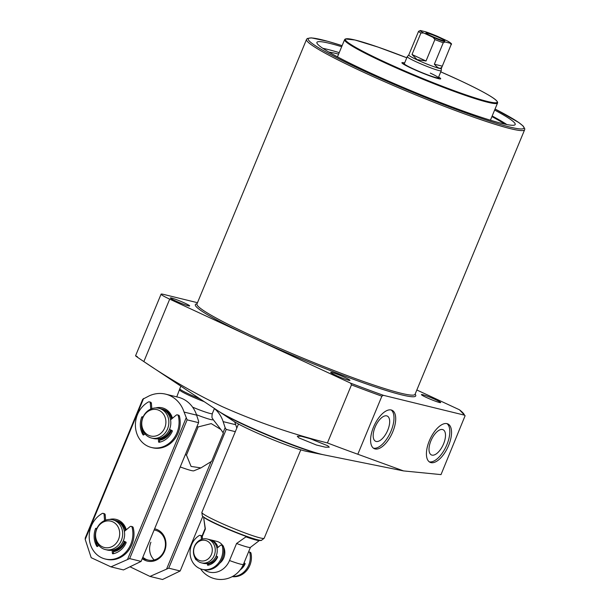 <?xml version="1.0" encoding="UTF-8"?>
<svg xmlns="http://www.w3.org/2000/svg" width="610" height="610" viewBox="0 0 610 610"><rect width="100%" height="100%" fill="white"/><g stroke="black" fill="none" stroke-linecap="round" stroke-linejoin="round"><path stroke-width="0.91" d="M407.244 56.661A18.392 1.479 22.5 0 0 415.86 61.648A18.392 1.479 22.5 0 0 441.228 70.737A18.392 1.479 22.5 0 0 441.243 70.691L441.335 68.488A17.629 1.418 22.5 0 1 441.327 68.503A17.629 1.418 22.5 0 1 417.011 59.795A17.629 1.418 22.5 0 1 408.753 55.014A17.629 1.418 22.5 0 1 408.776 54.976L407.267 56.623A18.392 1.479 22.5 0 0 407.244 56.661L404.316 63.715A18.392 1.479 22.5 0 0 412.939 68.709A18.392 1.479 22.5 0 0 438.308 77.798A18.392 1.479 22.5 0 0 430.302 73.093M404.445 63.402A18.88 1.517 22.5 0 0 403.919 63.478A18.88 1.517 22.5 0 0 412.718 68.656A18.88 1.517 22.5 0 0 430.202 75.823A18.88 1.517 22.5 0 0 438.758 77.905A18.88 1.517 22.5 0 0 438.438 77.485M404.628 62.967A20.999 1.685 22.5 0 0 401.914 62.723A20.999 1.685 22.5 0 0 411.75 68.419A20.999 1.685 22.5 0 0 440.717 78.797A20.999 1.685 22.5 0 0 438.62 77.043M199.844 398.772A19.932 1.601 -157.5 0 1 189.138 394.151A19.932 1.601 -157.5 0 1 179.79 388.783A19.932 1.601 -157.5 0 1 179.797 388.745L180.865 386.168M204.197 401.662A19.619 1.578 -157.5 0 1 188.841 395.242A19.619 1.578 -157.5 0 1 179.637 389.95A19.619 1.578 -157.5 0 1 179.645 389.92M491.927 116.594A100.406 8.075 -157.5 0 1 504.676 124.082M328.935 52.109A100.406 8.075 -157.5 0 1 338.603 54.13M443.577 443.874A13.885 6.413 114.9 0 0 443.005 429.692A13.885 6.413 114.9 0 0 430.934 440.778A13.885 6.413 114.9 0 0 431.316 454.877A13.885 6.413 114.9 0 0 443.577 443.874M387.746 430.21A13.885 6.413 114.9 0 0 387.182 416.02A13.885 6.413 114.9 0 0 375.104 427.114A13.885 6.413 114.9 0 0 375.486 441.213A13.885 6.413 114.9 0 0 387.746 430.21M392.779 431.819A21.152 9.768 114.9 0 0 392.062 410.278A21.152 9.768 114.9 0 0 373.518 427.107A21.152 9.768 114.9 0 0 374.243 448.647A21.152 9.768 114.9 0 0 392.779 431.819M373.419 448.159A21.152 9.768 114.9 0 0 391.056 431.018A21.152 9.768 114.9 0 0 391.155 409.966M448.609 445.491A21.152 9.768 114.9 0 0 447.892 423.942A21.152 9.768 114.9 0 0 429.349 440.771A21.152 9.768 114.9 0 0 430.073 462.319A21.152 9.768 114.9 0 0 448.609 445.491M429.249 461.823A21.152 9.768 114.9 0 0 446.886 444.69A21.152 9.768 114.9 0 0 446.985 423.637M348.722 380.274A10.423 0.839 22.5 0 0 349.965 380.373A10.423 0.839 22.5 0 0 342.95 376.583A10.423 0.839 22.5 0 0 331.954 372.489A10.423 0.839 22.5 0 0 330.704 372.39A10.423 0.839 22.5 0 0 337.726 376.179A10.423 0.839 22.5 0 0 348.722 380.274M439.444 402.486A10.423 0.839 22.5 0 0 440.695 402.585A10.423 0.839 22.5 0 0 433.672 398.795A10.423 0.839 22.5 0 0 422.677 394.7A10.423 0.839 22.5 0 0 421.434 394.601A10.423 0.839 22.5 0 0 428.449 398.391A10.423 0.839 22.5 0 0 439.444 402.486M188.399 305.831A10.423 0.839 22.5 0 0 189.641 305.93A10.423 0.839 22.5 0 0 182.619 302.141A10.423 0.839 22.5 0 0 171.624 298.046A10.423 0.839 22.5 0 0 170.381 297.954A10.423 0.839 22.5 0 0 177.403 301.744A10.423 0.839 22.5 0 0 188.399 305.831M298.717 437.82L316.43 445.025L325.443 447.199L329.263 447.183L327.776 445.765L310.033 438.651L301.096 436.241L297.291 436.241L298.717 437.82M403.568 470.92L441.015 474.611L465.102 415.738L464.462 415.158L383.4 395.318L381.868 396.187L357.818 454.244L403.568 470.92L323.925 454.854A61.625 4.956 -157.5 0 1 243.916 424.43A61.625 4.956 -157.5 0 1 218.578 411.216L143.846 361.577C169.039 378.726 195.169 393.74 222.238 406.626C256.215 421.754 291.275 433.862 327.425 442.944L351.467 384.887L350.567 383.126L169.71 299.144A18.392 1.479 -157.5 0 1 161.086 294.157A18.392 1.479 -157.5 0 1 163.282 294.325L197.48 302.697M357.818 454.244A173.225 13.923 -157.5 0 1 327.425 442.944M341.676 46.711A107.307 8.624 22.5 0 0 316.91 42.395A107.307 8.624 22.5 0 0 367.197 71.5A107.307 8.624 22.5 0 0 515.191 124.524A107.307 8.624 22.5 0 0 494.626 110.067M339.221 52.643A107.307 8.624 22.5 0 0 322.797 48.312M506.849 124.547A107.307 8.624 22.5 0 0 492.171 115.999M416.843 389.996L459.437 409.775L465.102 415.738M137.418 356.758C133.735 354.662 135.87 356.27 143.846 361.577L169.71 299.144M223.344 433.108L211.67 461.29L200.911 467.908L191.082 466.421L186.462 455.121L198.136 426.939L211.243 423.607L220.873 429.493L223.344 433.108M200.759 467.977L193.835 470.813A24.53 1.975 -157.5 0 1 180.232 466.94M198.136 426.939A39.093 3.141 -157.5 0 1 196.984 426.489M186.462 455.121A39.093 3.141 -157.5 0 1 185.31 454.679M219.463 411.788A59.17 4.758 22.5 0 0 220.5 412.505A59.17 4.758 22.5 0 0 267.424 435.128A59.17 4.758 22.5 0 0 319.373 453.893A59.17 4.758 22.5 0 0 321.661 454.404A59.17 4.758 22.5 0 0 322.896 454.633M220.5 412.505L233.264 420.976A42.921 3.454 22.5 0 0 267.302 437.393A42.921 3.454 22.5 0 0 304.985 451.003A42.921 3.454 22.5 0 0 306.639 451.377L321.661 454.404M430.668 35.731A10.271 0.824 -157.5 0 1 425.856 32.986A10.271 0.824 -157.5 0 1 430.507 34.122A10.271 0.824 -157.5 0 1 440.024 38.018A10.271 0.824 -157.5 0 1 444.812 40.84A10.271 0.824 -157.5 0 1 430.668 35.731M209.84 539.682A12.261 10.835 103.8 0 1 210.473 539.819L216.825 541.375A12.261 10.835 103.8 0 1 222.711 545.523M223.611 547.078A12.261 10.835 103.8 0 1 223.779 557.868A12.261 10.835 103.8 0 1 219.653 563.266M300.791 449.844L264.183 538.218A33.725 2.714 -157.5 0 1 264.107 538.325A33.725 2.714 -157.5 0 1 217.679 521.558A33.725 2.714 -157.5 0 1 201.857 512.537A33.725 2.714 -157.5 0 1 201.872 512.408L238.479 424.034M247.172 536.747L245.96 536.861A30.302 2.44 -157.5 0 0 259.517 540.414L250.413 547.376A24.53 1.975 -157.5 0 1 236.566 543.487L229.512 560.529A19.39 17.126 103.8 0 1 206.515 571.135A19.39 17.126 103.8 0 1 204.197 569.809M441.327 68.503L442.288 66.162C440.931 69.441 438.285 68.793 434.358 64.218L442.288 66.162L451.263 44.316C452.208 44.133 450.904 43.005 447.351 40.931L437.629 36.402A16.401 1.319 22.5 0 0 425.673 31.804L420.359 30.5A16.401 1.319 22.5 0 0 423.675 32.986L433.062 37.347A16.401 1.319 22.5 0 0 445.025 41.953L450.332 43.257A16.401 1.319 22.5 0 0 447.023 40.763M434.358 64.218L443.249 42.761L445.025 41.953M426.016 61.008L417.087 59.612L412.009 54.504L426.016 61.008L434.907 39.551L433.062 37.347M451.171 44.705L450.332 43.257M412.009 54.504L420.9 33.047L423.675 32.986M408.753 55.014L418.582 31.308L420.359 30.5M437.629 36.402L425.673 31.804M205.372 529A24.53 1.975 -157.5 0 1 205.135 528.626L203.748 518.203L205.372 529L202.261 536.51M245.96 536.861L236.566 543.487M244.945 563.343A12.261 10.835 103.8 0 1 241.514 568.017M210.473 539.819A12.261 10.835 103.8 0 1 212.242 540.437A12.261 10.835 103.8 0 1 217.976 547.399M217.335 556.518A12.261 10.835 103.8 0 1 208.445 563.8M209.032 539.652A12.261 10.835 103.8 0 1 214.583 554.536A12.261 10.835 103.8 0 1 201.437 562.855A12.261 10.835 103.8 0 1 199.676 562.237A12.261 10.835 103.8 0 1 194.117 547.353A12.261 10.835 103.8 0 1 207.263 539.034A12.261 10.835 103.8 0 1 209.032 539.652M207.263 539.034L209.222 539.507A12.261 10.835 103.8 0 1 210.984 540.132A12.261 10.835 103.8 0 1 216.535 555.016A12.261 10.835 103.8 0 1 203.389 563.335L201.437 562.855M206.958 540.94A10.492 9.272 103.8 0 1 211.395 554.52A10.492 9.272 103.8 0 1 198.952 560.262A10.492 9.272 103.8 0 1 194.514 546.682A10.492 9.272 103.8 0 1 206.958 540.94M158.989 410.332A13.557 11.979 103.8 0 1 164.73 427.884A13.557 11.979 103.8 0 1 148.649 435.311A13.557 11.979 103.8 0 1 142.908 417.758A13.557 11.979 103.8 0 1 158.989 410.332M161.063 409.043A15.326 13.542 103.8 0 1 168.002 427.656A15.326 13.542 103.8 0 1 151.57 438.056A15.326 13.542 103.8 0 1 149.366 437.279A15.326 13.542 103.8 0 1 142.427 418.673A15.326 13.542 103.8 0 1 158.859 408.273A15.326 13.542 103.8 0 1 161.063 409.043M158.859 408.273L160.811 408.753A15.326 13.542 103.8 0 1 163.015 409.524A15.326 13.542 103.8 0 1 169.961 428.128A15.326 13.542 103.8 0 1 153.522 438.529L151.57 438.056M161.436 408.921A15.326 13.542 103.8 0 1 162.069 409.058A15.326 13.542 103.8 0 1 164.273 409.836A15.326 13.542 103.8 0 1 171.57 419.017M170.663 429.89A15.326 13.542 103.8 0 1 159.462 439.047M112.797 521.855A13.557 11.979 103.8 0 1 118.531 539.408A13.557 11.979 103.8 0 1 102.45 546.827A13.557 11.979 103.8 0 1 96.715 529.282A13.557 11.979 103.8 0 1 112.797 521.855M114.871 520.566A15.326 13.542 103.8 0 1 121.809 539.171A15.326 13.542 103.8 0 1 105.377 549.572A15.326 13.542 103.8 0 1 103.174 548.802A15.326 13.542 103.8 0 1 96.227 530.197A15.326 13.542 103.8 0 1 112.667 519.796A15.326 13.542 103.8 0 1 114.871 520.566M112.667 519.796L114.619 520.277A15.326 13.542 103.8 0 1 116.823 521.047A15.326 13.542 103.8 0 1 123.769 539.652A15.326 13.542 103.8 0 1 107.329 550.052L105.377 549.572M115.244 520.444A15.326 13.542 103.8 0 1 115.877 520.582A15.326 13.542 103.8 0 1 118.081 521.352A15.326 13.542 103.8 0 1 125.378 530.54M124.471 541.413A15.326 13.542 103.8 0 1 113.269 550.571M109.556 519.453A16.554 14.625 103.8 0 1 126.27 529.793M125.751 530.227A15.326 13.542 -76.2 0 0 116.365 520.704L115.877 520.582M155.748 407.93A16.554 14.625 103.8 0 1 172.462 418.269M171.944 418.704A15.326 13.542 -76.2 0 0 162.557 409.18L162.069 409.058M165.645 394.151L178.204 397.232A30.66 27.084 103.8 0 1 196.626 415.143L198.608 421.213L198.57 422.661L187.125 419.855L129.655 558.6L110.921 566.858L91.187 557.692L85.217 539.438L85.255 537.989L142.725 399.245L149.183 395.867A30.66 27.084 103.8 0 1 165.645 394.151A30.66 27.084 103.8 0 1 184.067 412.07L187.125 419.855M129.655 558.6L141.101 561.406L123.479 569.931L110.921 566.858M171.585 430.325A16.554 14.625 103.8 0 1 159.546 440.229M125.393 541.84A16.554 14.625 103.8 0 1 113.353 551.753M127.642 559.141L186.05 418.132M143.625 398.437L85.217 539.438M141.101 561.406L198.57 422.661M113.277 550.754A15.326 13.542 -76.2 0 0 124.92 541.627M159.469 439.23A15.326 13.542 -76.2 0 0 171.113 430.103M154.604 528.817A16.554 14.625 103.8 0 1 164.563 551.204A16.554 14.625 103.8 0 1 142.26 558.615L148.154 560.049A15.326 13.542 -76.2 0 0 164.136 550.883A15.326 13.542 -76.2 0 0 155.443 530.265L154.132 529.945M234.606 421.83A30.66 27.084 103.8 0 1 235.712 424.712L236.81 428.067M223.069 432.665L225.128 427.701L226.203 429.425L168.734 568.169L180.179 570.975L162.557 579.5L149.999 576.427L130.136 566.858M168.734 568.169L149.999 576.427M166.721 568.703L211.014 461.778M214.392 408.578A30.66 27.084 103.8 0 1 223.146 421.632L225.128 427.701M235.323 431.659L226.203 429.425M180.179 570.975L202.741 516.51M142.839 557.204A15.326 13.542 -76.2 0 0 148.154 560.049M154.238 559.965A15.326 13.542 103.8 0 1 150.914 542.237M244.023 562.87L244.778 563.221A0.61 0.541 103.8 0 1 245.029 564.044A14.106 12.459 103.8 0 1 240.172 569.931M232.547 576.458A18.392 16.249 -76.2 0 0 248.743 565.058A18.392 16.249 -76.2 0 0 249.879 552.98A1.533 1.357 -76.2 0 0 248.567 551.89M232.25 576.625A18.392 16.249 -76.2 0 0 249.856 565.333A18.392 16.249 -76.2 0 0 251 553.247L249.879 552.98M248.918 551.92L250.031 552.195A1.533 1.357 103.8 0 1 251 553.247M216.184 555.977L217.282 556.488A0.61 0.541 103.8 0 1 217.534 557.311A14.106 12.459 103.8 0 1 208.025 565.234A0.61 0.541 103.8 0 1 207.415 564.723L207.324 563.472M201.43 539.408L201.224 536.632A1.533 1.357 -76.2 0 0 199.264 535.511A18.392 16.249 -76.2 0 0 191.647 544.585A18.392 16.249 -76.2 0 0 202.07 569.321A18.392 16.249 -76.2 0 0 221.239 558.325A18.392 16.249 -76.2 0 0 222.383 546.247A1.533 1.357 -76.2 0 0 220.279 545.477L216.985 548.222M202.07 569.321L203.183 569.595A18.392 16.249 -76.2 0 0 222.36 558.6A18.392 16.249 -76.2 0 0 223.504 546.522L222.383 546.247M207.415 564.723L208.529 564.997L208.399 563.228M196.397 559.789A0.61 0.541 103.8 0 1 195.795 559.561A14.106 12.459 103.8 0 1 194.819 557.487M202.497 539.072L202.337 536.907L201.224 536.632M200.225 535.351L201.346 535.626A1.533 1.357 103.8 0 1 202.337 536.907M221.422 545.188L222.536 545.462A1.533 1.357 103.8 0 1 223.504 546.522M96.799 528.695A0.61 0.541 -76.2 0 0 96.639 528.939L95.518 528.664A0.61 0.541 103.8 0 1 96.25 528.313L96.845 528.588M133.216 527.658L132.103 527.391A1.533 1.357 -76.2 0 0 131.15 526.384L132.271 526.659A1.533 1.357 103.8 0 1 133.216 527.658A24.53 21.663 103.8 0 1 131.897 544.616A24.53 21.663 103.8 0 1 106.331 559.279L105.21 559.004A24.53 21.663 103.8 0 1 91.309 526.018A24.53 21.663 103.8 0 1 102.198 513.498A1.533 1.357 -76.2 0 1 104.112 514.649L104.546 520.604M132.103 527.391A24.53 21.663 103.8 0 1 130.776 544.341A24.53 21.663 103.8 0 1 105.21 559.004M103.113 513.368L104.226 513.643A1.533 1.357 103.8 0 1 105.225 514.916L105.606 520.178M95.518 528.664A19.009 16.79 -76.2 0 0 96.807 546.285L97.508 546.461M96.639 528.939A19.009 16.79 -76.2 0 0 97.752 546.263M96.807 546.285A0.61 0.541 103.8 0 0 97.577 546.408L98.782 545.401M112.148 550.243L112.37 553.278L113.483 553.552A0.61 0.541 -76.2 0 0 113.506 553.682M113.224 550.022L113.483 553.552M112.37 553.278A0.61 0.541 103.8 0 0 112.972 553.796A19.009 16.79 -76.2 0 0 126.087 542.862A0.61 0.541 103.8 0 0 125.835 542.046L123.311 540.879M124.371 531.379L130.014 526.674A1.533 1.357 -76.2 0 1 131.15 526.384M142.992 417.171A0.61 0.541 -76.2 0 0 142.831 417.415L141.711 417.149A0.61 0.541 103.8 0 1 142.45 416.79L143.037 417.065M179.416 416.142L178.295 415.867A1.533 1.357 -76.2 0 0 177.342 414.861L178.463 415.136A1.533 1.357 103.8 0 1 179.416 416.142A24.53 21.663 103.8 0 1 178.089 433.092A24.53 21.663 103.8 0 1 152.523 447.755L151.41 447.481A24.53 21.663 103.8 0 1 137.509 414.495A24.53 21.663 103.8 0 1 148.39 401.982A1.533 1.357 -76.2 0 1 150.304 403.126L150.739 409.081M178.295 415.867A24.53 21.663 103.8 0 1 176.969 432.818A24.53 21.663 103.8 0 1 151.41 447.481M149.305 401.845L150.426 402.12A1.533 1.357 103.8 0 1 151.417 403.401L151.806 408.654M141.711 417.149A19.009 16.79 -76.2 0 0 142.999 434.762L143.701 434.938M142.831 417.415A19.009 16.79 -76.2 0 0 143.945 434.739M142.999 434.762A0.61 0.541 103.8 0 0 143.769 434.884L144.982 433.878M158.341 438.72L158.562 441.754L159.675 442.029A0.61 0.541 -76.2 0 0 159.698 442.158M159.416 438.498L159.675 442.029M158.562 441.754A0.61 0.541 103.8 0 0 159.164 442.273A19.009 16.79 -76.2 0 0 172.279 431.339A0.61 0.541 103.8 0 0 172.028 430.53L169.504 429.356M170.564 419.855L176.206 415.151A1.533 1.357 -76.2 0 1 177.342 414.861M383.393 62.098A82.777 6.657 22.5 0 0 497.554 102.999C498.736 100.284 485.796 92.598 458.743 79.925L440.771 71.85A82.167 6.603 22.5 0 1 458.72 79.918A82.167 6.603 22.5 0 1 487.413 101.451A82.167 6.603 22.5 0 1 383.904 61.602A82.167 6.603 22.5 0 1 346.343 38.788A82.167 6.603 22.5 0 1 406.779 57.767L378.086 47.107L354.967 39.993L345.306 38.956L344.604 39.642A82.777 6.657 22.5 0 0 383.393 62.098M214.438 408.464L212.31 413.611A19.619 1.578 -157.5 0 1 192.615 407.16M212.31 413.611C211.403 419.146 212.554 417.88 213.004 419.36A22.684 1.822 -157.5 0 1 196.481 414.701M495.061 109.022A116.807 9.394 -157.5 0 1 500.825 124.6A116.807 9.394 -157.5 0 1 362.874 70.44A116.807 9.394 -157.5 0 1 342.111 45.666L328.058 41.389L311.397 37.866L307.28 38.506L306.533 39.421A118.035 9.485 -157.5 0 0 361.844 71.439A118.035 9.485 -157.5 0 0 524.63 129.762L415.052 394.312A118.035 9.485 -157.5 0 1 252.265 335.98A118.035 9.485 -157.5 0 1 196.954 303.971L196.916 304.077M415.113 394.167A119.263 9.585 -157.5 0 1 366.236 383.881A119.263 9.585 -157.5 0 1 251.244 336.972A119.263 9.585 -157.5 0 1 197.007 303.826M459.437 409.775A171.997 13.824 -157.5 0 1 464.462 415.158M383.4 395.318A171.997 13.824 -157.5 0 1 350.567 383.126M381.868 396.187A173.225 13.923 -157.5 0 1 351.467 384.887M264.107 538.325L261.583 540.246A32.132 2.585 -157.5 0 1 217.351 524.272A32.132 2.585 -157.5 0 1 202.276 515.686L201.857 512.537M260.882 540.376A31.598 2.539 -157.5 0 1 217.473 524.615C207.949 520.269 202.894 517.295 202.276 515.686M434.907 39.551A17.629 1.418 22.5 0 0 443.249 42.761M418.582 31.308A17.629 1.418 22.5 0 0 420.9 33.047M200.545 568.855A24.53 24.53 0 0 0 243.413 564.341A24.53 1.975 -157.5 0 1 240.485 564.12A24.53 1.975 -157.5 0 1 229.512 560.529M217.427 524.592A31.598 2.539 -157.5 0 1 202.68 516.274M196.626 415.143L184.067 412.07M235.712 424.712L223.146 421.632M195.795 559.561L196.306 559.683M105.225 514.916L104.112 514.649M151.417 403.401L150.304 403.126M438.758 77.905L438.872 78.751M179.79 388.783L176.763 396.874M490.425 120.208L497.554 102.999M524.63 129.762L524.783 128.817L523.227 126.11L518.851 122.572L495.068 109.015M306.533 39.421L196.954 303.971M161.086 294.157L135.557 355.79M337.475 56.852L344.604 39.642M213.004 419.36L220.873 429.493M403.919 63.478L403.24 63.997M438.308 77.798L441.228 70.737M261.583 540.246C260.958 539.995 263.367 541.909 251.854 538.363C241.27 534.848 229.802 530.258 217.45 524.608M250.451 547.345L243.413 564.341M205.128 528.573L202.024 536.068M208.498 564.586L209.504 564.829"/></g></svg>

